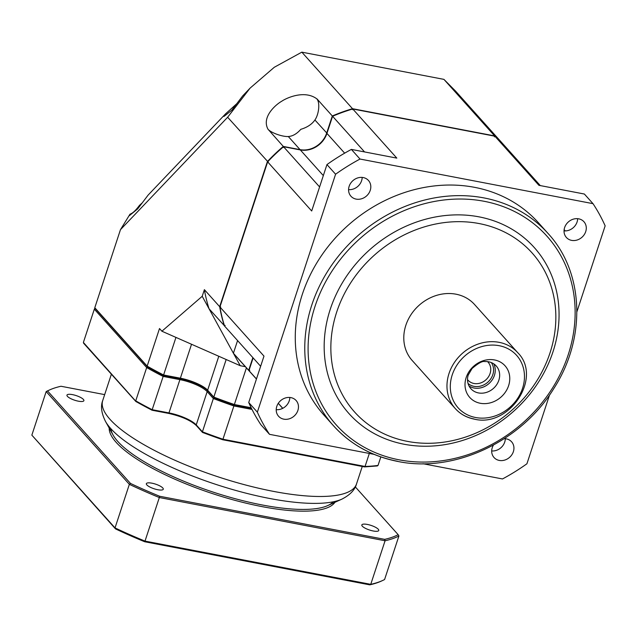 <?xml version="1.0" encoding="UTF-8"?>
<svg xmlns="http://www.w3.org/2000/svg" width="637" height="637" viewBox="0 0 637 637"><rect width="100%" height="100%" fill="white"/><g stroke="black" fill="none" stroke-linecap="round" stroke-linejoin="round"><path stroke-width="0.96" d="M324.002 415.157A144.05 125.25 -41.9 0 1 320.276 257.412A144.05 125.25 -41.9 0 1 474.541 187.334A144.05 125.25 -41.9 0 1 538.512 222.831L548.011 233.429A144.05 125.25 138.1 0 0 484.04 197.932A144.05 125.25 -41.9 0 0 329.775 268.01A144.05 125.25 -41.9 0 0 333.501 425.755L324.002 415.157M549.548 394.964L526.918 463.776A199.055 173.073 -41.9 0 1 502.489 478.952L423.008 463.728M374.07 454.356L269.507 434.33A199.055 173.073 -41.9 0 1 257.356 412.155L335.588 174.22A199.055 173.073 -41.9 0 1 360.016 159.043L592.999 203.657A199.055 173.073 -41.9 0 1 605.15 225.84L576.899 311.78M276.792 406.374A11.785 10.248 -41.9 0 1 285.472 397.942A11.785 10.248 -41.9 0 1 296.117 400.522A11.785 10.248 -41.9 0 1 297.893 410.411A11.785 10.248 -41.9 0 1 289.214 418.835A11.785 10.248 -41.9 0 1 278.568 416.256A11.785 10.248 -41.9 0 1 276.792 406.374M504.217 438.694A11.785 10.248 -41.9 0 1 511.591 441.783A11.785 10.248 -41.9 0 1 513.366 451.673A11.785 10.248 -41.9 0 1 504.687 460.097A11.785 10.248 -41.9 0 1 494.041 457.525A11.785 10.248 -41.9 0 1 492.266 447.636A11.785 10.248 -41.9 0 1 493.428 445.112M564.613 227.584A11.785 10.248 -41.9 0 1 573.292 219.16A11.785 10.248 -41.9 0 1 583.938 221.732A11.785 10.248 -41.9 0 1 585.714 231.621A11.785 10.248 -41.9 0 1 577.034 240.045A11.785 10.248 -41.9 0 1 566.389 237.474A11.785 10.248 -41.9 0 1 564.613 227.584M349.148 186.322A11.785 10.248 -41.9 0 1 357.819 177.89A11.785 10.248 -41.9 0 1 368.465 180.47A11.785 10.248 -41.9 0 1 370.24 190.359A11.785 10.248 -41.9 0 1 361.561 198.784A11.785 10.248 -41.9 0 1 350.915 196.204A11.785 10.248 -41.9 0 1 349.148 186.322M289.835 397.472A11.785 10.248 -41.9 0 1 289.254 400.777A11.785 10.248 -41.9 0 1 276.219 409.679M505.3 438.734A11.785 10.248 -41.9 0 1 504.727 442.046A11.785 10.248 -41.9 0 1 491.692 450.94M269.507 434.33L260.867 424.704A199.055 173.073 -41.9 0 1 248.725 402.52L263.981 356.115L219.932 306.986L267.644 161.87L311.692 210.99L326.948 164.585A199.055 173.073 -41.9 0 1 351.385 149.408L396.827 158.111L352.779 108.991L494.877 136.199L538.926 185.327L584.368 194.03L592.999 203.657M362.182 177.42A11.785 10.248 -41.9 0 1 361.601 180.725A11.785 10.248 -41.9 0 1 348.566 189.627M577.655 218.682A11.785 10.248 -41.9 0 1 577.074 221.995A11.785 10.248 -41.9 0 1 564.04 230.889M282.78 408.309L278.289 403.309M256.464 378.959L248.956 370.583A170.246 148.023 138.1 0 0 251.814 373.887L256.44 379.047M319.599 186.944L283.537 146.725L300.322 149.934A22.263 19.357 138.1 0 0 326.94 133.404L332.578 116.26A170.246 148.023 138.1 0 1 352.779 108.991M283.537 146.725A170.246 148.023 138.1 0 0 267.644 161.87M219.932 306.986A170.246 148.023 138.1 0 0 224.574 326.064L260.637 366.283M248.956 370.583L253.128 357.914M540.287 185.59L505.324 146.59A170.246 148.023 138.1 0 0 494.877 136.199M364.555 151.932L332.578 116.26M565.314 230.928L564.143 229.623M360.016 159.043L351.385 149.408M335.588 174.22L326.948 164.585M257.356 412.155L248.725 402.52M404.232 444.26A124.406 108.171 138.1 0 0 552.956 351.879A124.406 108.171 138.1 0 0 479 216.851A124.406 108.171 -41.9 0 0 330.277 309.232A124.406 108.171 -41.9 0 0 404.232 444.26M407.537 441.401A119.167 103.616 138.1 0 0 550.002 352.906A119.167 103.616 138.1 0 0 479.159 223.563A119.167 103.616 -41.9 0 0 336.694 312.058A119.167 103.616 -41.9 0 0 407.537 441.401M474.549 304.51A41.907 36.436 138.1 0 0 455.941 294.183A41.907 36.436 -41.9 0 0 411.064 314.567A41.907 36.436 -41.9 0 0 412.147 360.454L455.328 408.62A41.907 36.436 -41.9 0 1 454.245 362.724A41.907 36.436 -41.9 0 1 499.121 342.34A41.907 36.436 138.1 0 1 517.73 352.667L474.549 304.51M466.173 377.542A23.704 20.607 138.1 0 0 480.266 403.269A23.704 20.607 138.1 0 0 508.605 385.672A23.704 20.607 138.1 0 0 494.511 359.945A23.704 20.607 138.1 0 0 466.173 377.542M467.749 376.865A17.024 14.802 138.1 0 0 470.91 388.729A17.024 14.802 138.1 0 0 486.294 392.456A17.024 14.802 138.1 0 0 498.827 380.289A17.024 14.802 -41.9 0 0 496.263 366.004A17.024 14.802 -41.9 0 0 484.813 361.569C482.543 360.837 478.283 363.162 472.049 368.544L468.203 375.074L467.749 376.865M493.747 363.831A17.024 14.802 -41.9 0 1 494.423 375.376A17.024 14.802 138.1 0 1 469.031 385.99M467.518 379.612A13.488 11.729 138.1 0 0 467.98 380.162A13.488 11.729 138.1 0 0 480.163 383.108A13.488 11.729 138.1 0 0 490.092 373.465A13.488 11.729 -41.9 0 0 488.061 362.15A13.488 11.729 -41.9 0 0 487.568 361.633M468.036 383.442A15.718 13.664 138.1 0 0 492.815 374.667A15.718 13.664 138.1 0 0 491.318 362.572M94.961 308.021L94.324 309.176L95.335 308.666L147.553 366.912L94.794 307.735L147.155 366.132A170.246 46.413 18.2 0 0 163.598 374.986L175.955 337.403L161.902 331.216L159.505 328.549L147.155 366.132L147.553 366.912A169.458 46.198 18.2 0 0 163.47 375.488L163.598 374.986L180.375 378.195A22.263 6.067 18.2 0 1 207.638 390.202L213.817 397.098A170.246 46.413 18.2 0 0 234.368 404.527L246.415 367.868M245.356 366.681L240.229 365.702L226.175 359.515L213.817 397.098L214.151 397.799A169.458 46.198 18.2 0 0 234.002 404.973L251.448 408.325L234.042 404.989A169.458 46.198 18.2 0 1 214.151 397.799L208.108 391.054A23.051 6.282 18.2 0 0 179.881 378.625L163.47 375.488L152.179 409.695A170.246 46.413 -161.8 0 1 135.737 400.84L146.677 367.565A170.246 46.413 18.2 0 0 163.12 376.419L179.905 379.636A22.263 6.067 -161.8 0 1 207.168 391.636L213.355 398.531L202.415 431.806L196.228 424.911A22.263 6.067 18.2 0 0 168.964 412.911L152.179 409.695L152.044 410.196L152.179 409.695M234.042 404.989L234.368 404.527L251.161 407.744M226.175 359.515L175.955 337.403M494.471 136.883L494.623 135.912L443.925 79.37L455.702 91.242L505.069 146.303A170.246 148.023 -41.9 0 1 505.197 146.446M333.151 116.77L332.307 115.974A170.246 148.023 -41.9 0 1 352.516 108.696L494.623 135.912A170.246 148.023 -41.9 0 1 505.069 146.303M316.971 99.085A31.038 26.985 138.1 0 0 316.955 98.958A170.246 148.023 -41.9 0 1 317.027 98.926L316.971 99.085A12.366 5.096 -79.2 0 1 318.643 108.688A12.366 5.096 -79.2 0 1 314.917 119.995C311.907 124.279 307.209 127.392 300.823 129.327C296.81 133.85 292.638 136.254 288.306 136.525L300.059 149.639L283.29 146.43L268.153 129.407A12.366 3.368 18.2 0 0 269.634 130.689A12.366 3.368 18.2 0 0 287.438 136.549A12.366 3.368 18.2 0 0 288.306 136.525M225.18 325.427L224.32 325.786A170.246 148.023 -41.9 0 1 219.677 306.7L204.389 289.652L202.208 296.285L240.229 365.702M204.389 289.652A170.246 148.023 138.1 0 0 209.032 308.738L224.495 325.818M233.405 353.24A170.246 148.023 138.1 0 0 236.271 356.553L251.559 373.601A170.246 148.023 -41.9 0 1 248.693 370.296L233.405 353.24L237.577 340.572M268.058 129.335C261.154 116.85 276.291 104.237 281.658 101.291C286.738 97.756 304.828 89.729 316.955 98.958M317.027 98.926L332.307 115.974L326.677 133.109A22.263 19.357 -41.9 0 1 300.059 149.639L300.067 149.886M443.925 79.37L301.827 52.154L352.516 108.696L352.715 109.739M301.827 52.154L274.292 67.267L250.118 88.097L227.64 117.248L120.465 229.662L94.794 307.735M268.288 162.18L227.64 117.248M220.697 306.946L219.677 306.7L267.389 161.583A170.246 148.023 -41.9 0 1 283.29 146.43L283.672 147.505M250.118 88.097L242.673 95.916L231.916 110.105L223.977 116.436L225.538 113.88L148.142 195.065L137.703 208.856L129.446 215.585L129.98 214.207L120.465 229.662M129.98 214.207L131.118 213.698C133.444 212.543 136.214 209.772 139.439 205.393L142.027 203.052M249.776 370.344L248.693 370.296L252.865 357.62M202.208 296.285L161.902 331.216M225.538 113.88L236.55 103.903M341.958 499.105A129.741 35.369 -161.8 0 1 341.886 499.137L327.784 505.563A117.861 32.129 -161.8 0 1 221.923 494.893A117.861 32.129 -161.8 0 1 117.773 441.409A117.861 32.129 -161.8 0 1 113.036 434.96L105.495 421.415A129.741 35.369 -161.8 0 1 105.455 421.344M380.83 456.928L378.028 465.44A170.246 46.413 -161.8 0 1 365.049 466.451L369.325 453.448M222.616 439.689A169.458 46.198 -161.8 0 1 202.741 432.507L202.415 431.806A170.246 46.413 -161.8 0 0 222.95 439.235L233.89 405.96L252.005 409.432M234.026 404.989L233.89 405.96A170.246 46.413 18.2 0 1 213.355 398.531L214.159 397.799M222.95 439.235L365.049 466.451L364.396 466.849L365.049 466.451L364.396 466.849L222.727 439.713M202.741 432.507L202.415 431.806L202.741 432.507M163.454 375.48A169.458 46.198 18.2 0 1 147.545 366.912L146.677 367.565L94.324 309.176L83.383 342.451L136.143 401.621M83.917 343.375L83.383 342.451L83.917 343.375M376.953 465.87L378.028 465.44L376.953 465.87M333.207 501.813A117.861 32.129 18.2 0 1 262.118 504.958A117.861 32.129 -161.8 0 1 110.91 428.884M355.319 486.899L398.165 534.682A195.384 53.269 -161.8 0 1 384.7 539.356L385.074 540.765A196.435 53.556 -161.8 0 0 398.913 535.964L384.589 579.527A196.435 53.556 -161.8 0 1 382.439 580.586L381.197 581.159A195.384 53.269 -161.8 0 1 369.747 584.846L144.687 541.745A195.384 53.269 -161.8 0 1 115.52 528.901L31.85 435.143L115.026 527.906A196.435 53.556 -161.8 0 0 145.005 541.108L144.687 541.745M382.439 580.586A196.435 53.556 -161.8 0 1 370.75 584.336L145.005 541.108L159.33 497.537A196.435 53.556 -161.8 0 1 129.351 484.335L115.026 527.906L115.52 528.901M369.747 584.846L370.75 584.336L385.074 540.765L159.33 497.537L159.64 496.255A195.384 53.269 -161.8 0 1 130.474 483.419L129.351 484.335L46.175 391.572L31.85 435.143M384.7 539.356L159.64 496.255M130.474 483.419L47.552 390.935A195.384 53.269 -161.8 0 1 49.567 389.948A195.384 53.269 -161.8 0 1 61.017 386.261L104.667 394.622M109.206 428.08A119.167 32.487 -161.8 0 0 262.149 506.638A119.167 32.487 18.2 0 0 334.943 502.298M83.399 399.431A8.902 2.429 -161.8 0 1 83.885 400.689A8.902 2.429 -161.8 0 1 76.544 400.769A8.902 2.429 -161.8 0 1 67.458 396.381A8.902 2.429 -161.8 0 1 66.965 395.123A8.902 2.429 -161.8 0 1 74.314 395.044A8.902 2.429 -161.8 0 1 83.399 399.431M162.785 487.974A8.902 2.429 -161.8 0 1 163.271 489.232A8.902 2.429 -161.8 0 1 155.93 489.312A8.902 2.429 -161.8 0 1 146.844 484.924A8.902 2.429 -161.8 0 1 146.359 483.666A8.902 2.429 -161.8 0 1 153.7 483.587A8.902 2.429 -161.8 0 1 162.785 487.974M378.259 529.236A8.902 2.429 -161.8 0 1 378.744 530.494A8.902 2.429 -161.8 0 1 371.403 530.573A8.902 2.429 -161.8 0 1 362.318 526.186A8.902 2.429 -161.8 0 1 361.832 524.928A8.902 2.429 -161.8 0 1 369.173 524.856A8.902 2.429 -161.8 0 1 378.259 529.236M398.913 535.964L398.165 534.682M47.552 390.935L46.175 391.572A196.435 53.556 -161.8 0 1 48.324 390.513L49.567 389.948M397.464 461.252A144.05 125.25 -41.9 0 1 333.501 425.755C350.485 444.419 371.904 456.307 397.759 461.435C454.157 473.211 521.488 441.656 553.887 388.419C586.454 338.08 584.073 272.325 548.011 233.429M323.333 175.597L300.322 149.934M344.657 153.167L326.94 133.404M399.112 459.826A141.43 122.973 138.1 0 0 568.196 354.793A141.43 122.973 138.1 0 0 484.12 201.284A141.43 122.973 -41.9 0 0 315.036 306.317A141.43 122.973 -41.9 0 0 399.112 459.826M473.936 418.947A41.907 36.436 -41.9 0 1 455.328 408.62C460.336 414.122 466.634 417.617 474.231 419.122C509.409 428.024 542.812 377.478 517.73 352.667M475.584 417.514A39.287 34.159 -41.9 0 1 452.23 374.875A39.287 34.159 -41.9 0 1 499.193 345.7A39.287 34.159 138.1 0 1 522.547 388.339A39.287 34.159 138.1 0 1 475.584 417.514M196.698 425.763A0.788 0.685 -41.9 0 1 196.228 424.911L207.168 391.636A0.788 0.685 138.1 0 1 208.108 391.054L207.638 390.202L218.794 356.266M136.135 401.621A169.458 46.198 -161.8 0 0 152.036 410.188L168.558 413.389L168.964 412.911L191.53 344.259M314.917 119.995L326.988 133.244M341.886 499.137L341.886 499.137A129.741 35.369 -161.8 0 1 225.355 487.393A129.741 35.369 -161.8 0 1 110.711 428.518A129.741 35.369 -161.8 0 1 105.495 421.415C101.418 413.238 100.495 406.295 102.708 400.569A133.579 36.413 -161.8 0 0 110.058 419.401A133.579 36.413 -161.8 0 0 246.344 485.195A133.579 36.413 -161.8 0 0 356.497 484.009C354.889 489.933 350.016 494.973 341.886 499.137M196.196 425.245A23.051 6.282 18.2 0 0 168.662 413.373M278.25 403.372L282.709 408.341M111.379 374.198L102.708 400.569M362.262 466.475L356.497 484.009M222.679 439.745L364.515 466.905M222.639 439.737L202.598 432.483M202.47 432.404L196.347 425.572C190.702 420.364 181.441 416.303 168.558 413.389L152.028 410.228L135.952 401.565M83.543 343.152L135.832 401.469M377.407 465.918L364.595 466.913"/></g></svg>
